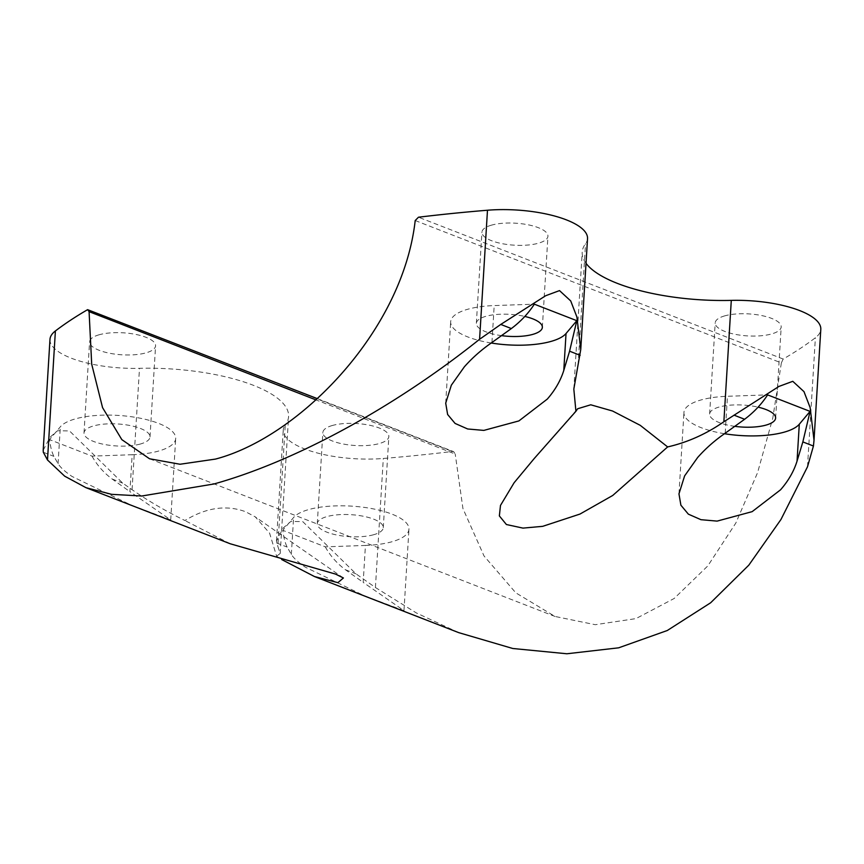 <?xml version="1.0" encoding="UTF-8"?>
<svg xmlns="http://www.w3.org/2000/svg" width="864" height="864" viewBox="0 0 864 864"><rect width="100%" height="100%" fill="white"/><g stroke="black" fill="none" stroke-linecap="round" stroke-linejoin="round"><path stroke-width="0.65" stroke-dasharray="4.32 3.24" d="M43.2 450.295L49.907 437.324L57.564 430.736L69.509 430.92L122.71 483.127L132.073 489.694C148.187 500.882 165.802 511.164 184.918 520.528C206.096 507.589 226.292 504.641 245.516 511.704L255.269 516.866L269.568 533.11L276.599 556.178L281.729 559.559M365.44 545.443A58.784 19.58 -176.5 0 0 391.759 541.804A58.784 19.58 -176.5 0 0 408.953 529.265A58.784 19.58 -176.5 0 0 373.302 508.885A58.784 19.58 -176.5 0 0 308.804 509.544A58.784 19.58 -176.5 0 0 293.598 517.504L282.82 530.323C283.727 537.635 285.174 543.218 287.161 547.074L291.341 554.429C293.652 558.133 298.307 562.378 305.284 567.151L364.867 596.009L403.974 610.664L363.182 582.368L365.44 545.443L325.296 546.847L282.82 530.323M132.17 454.723A58.784 19.58 -176.5 0 0 158.49 451.084A58.784 19.58 -176.5 0 0 175.694 438.545A58.784 19.58 -176.5 0 0 140.044 418.176A58.784 19.58 -176.5 0 0 75.535 418.835A58.784 19.58 -176.5 0 0 60.34 426.794L49.561 439.614C50.458 446.915 51.905 452.498 53.892 456.365L58.072 463.72C60.394 467.424 65.038 471.658 72.014 476.442L131.609 505.3L170.716 519.955L129.913 491.648L132.17 454.723L92.027 456.127L49.561 439.614M491.206 343.008A58.784 19.58 3.5 0 1 450.684 321.754A58.784 19.58 3.5 0 1 467.878 309.215A58.784 19.58 3.5 0 1 494.197 305.575L534.341 304.171M724.475 433.717A58.784 19.58 3.5 0 1 683.942 412.463A58.784 19.58 3.5 0 1 701.147 399.924A58.784 19.58 3.5 0 1 727.466 396.284L767.61 394.88M99.263 334.735A33.059 11.016 -176.5 0 0 89.586 341.788A33.059 11.016 -176.5 0 0 109.642 353.246A33.059 11.016 -176.5 0 0 145.919 352.879A33.059 11.016 -176.5 0 0 155.585 345.827A33.059 11.016 -176.5 0 0 135.54 334.368A33.059 11.016 -176.5 0 0 99.263 334.735M140.335 444.031A33.059 11.016 3.5 0 1 104.069 444.398A33.059 11.016 3.5 0 1 84.013 432.94A33.059 11.016 3.5 0 1 93.69 425.887A33.059 11.016 3.5 0 1 129.967 425.52A33.059 11.016 3.5 0 1 150.012 436.979A33.059 11.016 3.5 0 1 140.335 444.031M332.532 425.444A33.059 11.016 -176.5 0 0 322.855 432.497A33.059 11.016 -176.5 0 0 342.9 443.956A33.059 11.016 -176.5 0 0 379.177 443.588A33.059 11.016 -176.5 0 0 388.854 436.536A33.059 11.016 -176.5 0 0 368.809 425.077A33.059 11.016 -176.5 0 0 332.532 425.444M373.604 534.74A33.059 11.016 3.5 0 1 337.327 535.108A33.059 11.016 3.5 0 1 317.282 523.649A33.059 11.016 3.5 0 1 326.948 516.596A33.059 11.016 3.5 0 1 363.226 516.229A33.059 11.016 3.5 0 1 383.281 527.688A33.059 11.016 3.5 0 1 373.604 534.74M724.874 315.824A33.059 11.016 -176.5 0 0 715.198 322.888A33.059 11.016 -176.5 0 0 735.242 334.346A33.059 11.016 -176.5 0 0 771.52 333.968A33.059 11.016 -176.5 0 0 781.196 326.916A33.059 11.016 -176.5 0 0 761.152 315.457A33.059 11.016 -176.5 0 0 724.874 315.824M734.94 426.362A33.059 11.016 3.5 0 1 709.625 414.04A33.059 11.016 3.5 0 1 719.291 406.987A33.059 11.016 3.5 0 1 758.084 407.149M491.605 225.115A33.059 11.016 -176.5 0 0 481.928 232.168A33.059 11.016 -176.5 0 0 501.984 243.626A33.059 11.016 -176.5 0 0 538.261 243.259A33.059 11.016 -176.5 0 0 547.938 236.207A33.059 11.016 -176.5 0 0 527.882 224.748A33.059 11.016 -176.5 0 0 491.605 225.115M501.671 335.653A33.059 11.016 3.5 0 1 476.356 323.32A33.059 11.016 3.5 0 1 486.032 316.267A33.059 11.016 3.5 0 1 524.815 316.44M276.599 556.178L280.206 553.489L277.83 546.372L285.25 425.002A72.738 24.224 -176.5 0 0 283.252 430.078A72.738 24.224 -176.5 0 0 383.314 458.471A790.884 263.39 -176.5 0 0 452.304 451.483L453.654 451.645L455.22 454.043L315.954 399.892M458.698 632.632L416.351 612.943L375.419 587.509L355.979 573.836L302.767 521.629L290.833 521.446L283.165 528.044L276.469 541.004L277.83 546.372M325.296 546.847C330.145 555.682 336.852 563.317 345.395 569.722L363.182 582.368M92.027 456.127C96.887 464.972 103.583 472.597 112.126 479.012L129.913 491.648M230.213 543.769L184.918 520.528M586.03 263.304A121.154 40.349 3.5 0 1 582.206 252.158A121.154 40.349 3.5 0 1 585.533 243.702A72.738 24.224 -176.5 0 0 587.531 238.626M49.982 339.368A72.738 24.224 -176.5 0 0 139.493 368.323A121.154 40.349 -176.5 0 1 288.587 416.556A121.154 40.349 -176.5 0 1 285.25 425.002M415.206 220.536L781.358 362.923L783.173 359.046A790.884 263.39 -176.5 0 0 815.389 337.759A72.738 24.224 -176.5 0 0 820.8 329.346M781.358 362.923L772.772 418.165L757.566 472.684L735.836 523.022L707.8 565.92L674.168 598.482L635.936 618.613L595.264 624.704L555.001 616.453L515.797 592.834L484.024 555.973L462.942 508.561L455.22 454.043M491.94 342.5L494.197 305.575M725.209 433.21L727.466 396.284M276.577 542.959L287.161 547.074M345.395 569.722L355.979 573.836M43.308 452.25L53.892 456.365M112.126 479.012L122.71 483.127M578.113 365.072L585.533 243.702M375.419 587.509L383.314 458.471M132.073 489.694L139.493 368.323M58.072 463.72L60.34 426.794M291.341 554.429L293.598 517.504M807.505 466.787L815.389 337.759M783.173 359.046L418.478 217.22M87.61 309.668L452.304 451.483M343.408 577.973L255.269 516.866M403.974 610.664L408.953 529.265M170.716 519.955L175.694 438.545M445.705 403.153L450.684 321.754M678.964 493.873L683.942 412.463M84.013 432.94L89.586 341.788M317.282 523.649L322.855 432.497M709.625 414.04L715.198 322.888M476.356 323.32L481.928 232.168M85.968 487.674L86.692 487.955M573.826 389.092L582.206 252.158M276.469 541.004L283.252 430.078M542.354 327.359L547.938 236.207M280.206 553.489L288.587 416.556M775.624 418.068L781.196 326.916M383.281 527.688L388.854 436.536M150.012 436.979L155.585 345.827M149.537 458.773L555.001 616.453M534.211 458.546L577.66 408.748M317.326 398.628L453.654 451.645"/><path stroke-width="1.3" d="M281.729 559.559L314.464 576.536L337.9 582.671L343.408 577.973L335.502 574.085L230.213 543.769L86.692 487.955M566.039 333.504L576.817 320.684L569.581 351.194L563.782 370.429L566.039 333.504A58.784 19.58 3.5 0 1 550.832 341.464A58.784 19.58 3.5 0 1 491.206 343.008M576.817 320.684L534.341 304.171C528.379 313.384 520.722 321.516 511.348 328.558L491.94 342.5C481.442 349.78 472.252 357.89 464.357 366.822L451.343 385.182L445.705 403.153L447.628 414.493L455.09 423.436L467.662 428.976L483.829 430.402L518.897 420.919L547.312 399.082C555.131 390.107 560.617 380.56 563.782 370.429M799.297 424.224L810.076 411.394L802.85 441.914L797.04 461.149L799.297 424.224A58.784 19.58 3.5 0 1 784.102 432.184A58.784 19.58 3.5 0 1 724.475 433.717M810.076 411.394L767.61 394.88C761.648 404.104 753.98 412.225 744.617 419.267L725.209 433.21C714.712 440.489 705.521 448.6 697.626 457.531L684.612 475.902L678.964 493.873L680.897 505.213L688.36 514.156L700.931 519.685L717.098 521.111L752.155 511.639L780.57 489.791C788.4 480.827 793.886 471.28 797.04 461.149M758.084 407.149A33.059 11.016 3.5 0 1 775.624 418.068A33.059 11.016 3.5 0 1 765.947 425.12A33.059 11.016 3.5 0 1 734.94 426.362M580.748 349.553L576.893 316.958L570.715 300.931L559.516 290.606L545.67 295.726L500.764 324.432L479.585 339.271C392.072 409.136 293.706 461.732 213.937 483.98L141.761 496.012L111.586 494.338L85.968 487.674L64.692 476.183L47.498 459.983L55.393 330.955A790.884 263.39 3.5 0 1 87.61 309.668L89.078 311.656L91.703 364.198L102.557 407.624L121.824 439.625L149.537 458.773L180.025 464.249L215.46 459.086C298.112 437.53 402.602 332.305 415.206 220.536L418.478 217.22A790.884 263.39 3.5 0 1 487.48 210.233A72.738 24.224 -176.5 0 1 587.531 238.626L580.748 349.553L573.826 389.092L575.921 411.286L534.211 458.546L514.112 482.749L500.483 505.429L499.36 515.927L506.401 524.524L522.958 528.109L542.689 526.338L579.982 514.058L612.749 495.45L667.645 446.926C687.56 442.368 706.298 433.987 723.87 421.751L778.939 386.435L792.785 381.316L803.984 391.64L810.162 407.668L814.018 440.273L813.434 446.029L807.505 466.787L780.959 519.491L748.807 565.164L710.651 602.77L667.278 630.515L618.667 647.816L566.892 653.767L512.795 648.497L458.698 632.632L314.464 576.536M317.326 398.628L87.61 309.668M524.815 316.44A33.059 11.016 3.5 0 1 542.354 327.359A33.059 11.016 3.5 0 1 532.678 334.411A33.059 11.016 3.5 0 1 501.671 335.653M55.393 330.955A72.738 24.224 -176.5 0 0 49.982 339.368L43.2 450.295L43.308 452.25L47.498 459.983M667.645 446.926L640.246 425.336L612.565 411.016L590.749 404.795L577.66 408.748L575.921 411.286M814.018 440.273L820.8 329.346A72.738 24.224 -176.5 0 0 731.29 300.38A121.154 40.349 3.5 0 1 586.03 263.304M802.85 441.914L813.434 446.029M734.033 415.152L744.617 419.267M569.581 351.194L580.165 355.309M500.764 324.432L511.348 328.558M723.87 421.751L731.29 300.38M479.585 339.271L487.48 210.233M315.954 399.892L89.078 311.656"/></g></svg>

